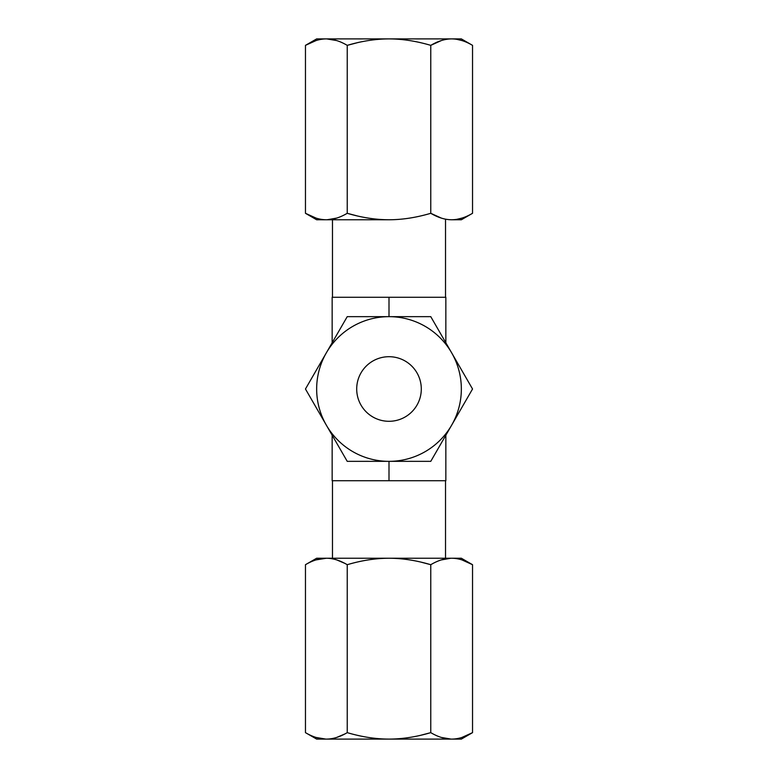 <?xml version="1.0" encoding="UTF-8"?>
<svg xmlns="http://www.w3.org/2000/svg" width="778" height="778" viewBox="0 0 778 778"><rect width="100%" height="100%" fill="white"/><g stroke="black" fill="none" stroke-linecap="round" stroke-linejoin="round"><path stroke-width="1.17" d="M389 297.274L332.157 297.274L332.157 342.767L332.157 297.274L445.843 297.274L445.843 342.767L445.843 297.274L389 297.274L389 316.656L389 297.274M332.157 480.726L389 480.726L389 461.344A72.344 72.344 0 0 0 451.648 352.823A72.344 72.344 0 0 0 326.352 352.823A72.344 72.344 0 0 0 389 461.344A72.344 72.344 0 0 0 451.648 425.177L430.769 461.344L347.231 461.344L326.352 425.177A72.344 72.344 0 0 0 389 461.344L347.231 461.344L305.462 389L347.231 316.656L430.769 316.656L451.648 352.823A72.344 72.344 0 0 0 326.352 352.823A72.344 72.344 0 0 0 326.352 425.177L305.462 389L347.231 316.656L430.769 316.656L472.538 389L430.769 461.344L389 461.344L389 480.726L332.157 480.726L332.157 435.233L332.157 480.726M445.522 219.766L445.522 297.274L445.522 219.766M332.478 297.274L332.478 219.766L332.478 297.274M326.352 219.766C313.524 219.766 313.524 219.766 326.352 219.766L389 219.766C402.382 219.736 416.308 217.577 430.769 213.298C438.004 217.577 444.967 219.736 451.648 219.766C458.359 219.727 465.322 217.577 472.538 213.298L472.538 45.357L472.538 213.298C465.322 217.577 458.359 219.727 451.648 219.766C444.967 219.736 438.004 217.577 430.769 213.298L430.769 45.357L441.301 40.573L430.769 45.357C416.308 41.088 402.382 38.929 389 38.9L451.648 38.9C444.967 38.929 438.004 41.088 430.769 45.357L430.769 213.298L441.301 218.083L430.769 213.298C416.308 217.577 402.382 219.736 389 219.766L326.352 219.766C333.033 219.736 339.986 217.577 347.231 213.298C361.682 217.577 375.609 219.727 389 219.766C375.609 219.727 361.682 217.577 347.231 213.298L347.231 45.357L356.703 42.878L347.231 45.357C339.986 41.078 333.033 38.929 326.352 38.9L389 38.9C375.609 38.929 361.682 41.088 347.231 45.357L347.231 213.298L356.703 215.788L347.231 213.298C339.986 217.577 333.033 219.736 326.352 219.766L316.656 219.766L305.462 213.298C312.678 217.577 319.641 219.727 326.352 219.766C319.641 219.727 312.678 217.577 305.462 213.298L305.462 45.357L316.092 40.544M336.68 218.093L327.13 219.756L336.68 218.093M456.774 39.318L461.938 40.553M326.721 38.9L336.68 40.573L326.721 38.9M326.352 38.9L389 38.9C375.609 38.929 361.682 41.088 347.231 45.357C339.986 41.078 333.033 38.929 326.352 38.9C313.524 38.9 313.524 38.9 326.352 38.9C319.641 38.939 312.678 41.088 305.462 45.357L316.656 38.9L326.352 38.9C319.641 38.939 312.678 41.088 305.462 45.357L305.462 213.298L316.131 218.132M389 38.9L461.344 38.9L472.538 45.357C465.322 41.088 458.359 38.939 451.648 38.9C444.967 38.929 438.004 41.088 430.769 45.357C416.308 41.088 402.382 38.929 389 38.9M456.676 39.299L461.908 40.544M472.538 45.357C465.322 41.088 458.359 38.939 451.648 38.9M472.538 213.298L461.344 219.766L451.648 219.766M461.908 218.122L456.676 219.367M421.297 389A32.297 32.297 0 0 0 389 356.703A32.297 32.297 0 0 0 356.703 389A32.297 32.297 0 0 1 389 356.703A32.297 32.297 0 0 1 421.297 389A32.297 32.297 0 0 1 389 421.297A32.297 32.297 0 0 1 356.703 389A32.297 32.297 0 0 0 389 421.297A32.297 32.297 0 0 0 421.297 389M472.538 389L451.648 425.177A72.344 72.344 0 0 0 451.648 352.823L472.538 389M445.843 435.233L445.843 480.726L389 480.726L445.843 480.726L445.843 435.233M445.522 558.234L445.522 480.726L445.522 558.234M332.478 480.726L332.478 558.234L332.478 480.726M461.899 559.878L472.538 564.702C465.322 560.423 458.359 558.273 451.648 558.234C464.476 558.234 464.476 558.234 451.648 558.234L326.352 558.234L451.648 558.234C444.967 558.264 438.004 560.423 430.769 564.702C416.279 560.413 402.352 558.264 389 558.234C375.657 558.264 361.731 560.413 347.231 564.702C339.996 560.423 333.042 558.264 326.352 558.234C319.641 558.273 312.678 560.423 305.462 564.702L305.462 732.643C312.678 736.912 319.641 739.061 326.352 739.1C333.042 739.071 339.996 736.912 347.231 732.643C361.731 736.922 375.657 739.071 389 739.1C402.352 739.071 416.279 736.922 430.769 732.643C438.004 736.922 444.967 739.071 451.648 739.1C458.359 739.061 465.322 736.912 472.538 732.643L472.538 564.702C465.322 560.423 458.359 558.273 451.648 558.234C444.967 558.264 438.004 560.423 430.769 564.702L430.769 732.643C438.004 736.922 444.967 739.071 451.648 739.1L316.656 739.1L305.462 732.643L305.462 564.702C312.678 560.423 319.641 558.273 326.352 558.234L316.656 558.234L305.462 564.702M451.648 739.1C458.359 739.061 465.322 736.912 472.538 732.643L461.344 739.1L451.648 739.1C464.476 739.1 464.476 739.1 451.648 739.1L389 739.1C402.352 739.071 416.279 736.922 430.769 732.643L430.769 564.702L421.297 562.212L430.769 564.702C416.279 560.413 402.352 558.264 389 558.234C375.657 558.264 361.731 560.413 347.231 564.702C339.996 560.423 333.042 558.264 326.352 558.234L316.101 559.878L326.352 558.234M441.35 559.897L450.851 558.244L441.272 559.927M344.819 563.369L336.932 559.985L344.712 563.311M451.114 739.1L441.35 737.437L451.114 739.1M430.769 732.643L421.297 735.122L430.769 732.643M344.819 733.965L336.825 737.379L344.712 734.024M325.856 739.1L316.101 737.456L325.856 739.1M389 739.1L326.352 739.1C333.042 739.071 339.996 736.912 347.231 732.643L347.231 564.702L347.231 732.643C361.731 736.922 375.657 739.071 389 739.1M451.648 558.234L461.344 558.234L472.538 564.702L472.538 732.643L461.899 737.456M305.462 732.643C312.678 736.912 319.641 739.061 326.352 739.1"/></g></svg>
